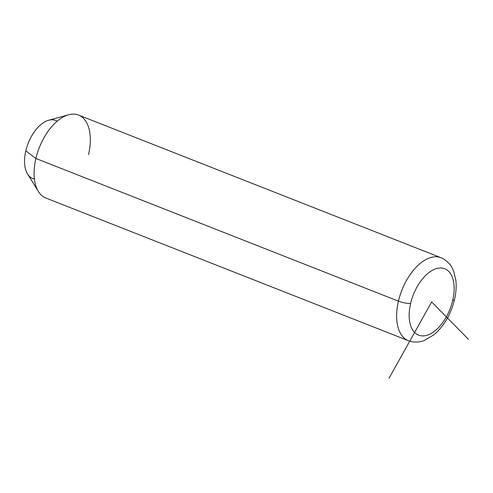 <?xml version="1.0" encoding="UTF-8"?>
<svg xmlns="http://www.w3.org/2000/svg" width="493" height="493" viewBox="0 0 493 493"><rect width="100%" height="100%" fill="white"/><g stroke="black" fill="none" stroke-linecap="round" stroke-linejoin="round"><path stroke-width="0.74" d="M27.553 173.912A31.207 17.224 -68.5 0 1 25.815 150.833L35.897 158.481A44.58 24.607 111.5 0 0 38.374 191.457L27.553 173.912M35.897 158.481L25.815 150.833A31.207 17.224 -68.5 0 1 48.671 120.243L68.545 114.783A44.58 24.607 111.5 0 0 35.897 158.481L398.436 301.143A44.58 24.607 111.5 0 0 408.426 340.706A44.58 24.607 -68.5 0 1 398.436 301.143L35.897 158.481A44.58 24.607 -68.5 0 1 78.535 115.079L441.075 257.734A44.58 24.607 111.5 0 0 398.436 301.143A44.58 24.607 -68.5 0 1 441.075 257.734C449.049 261.204 452.364 267.526 453.776 271.489L455.809 279.975C456.543 286.205 456.099 292.787 454.484 299.713A8.917 1.904 -166.8 0 1 452.716 300.403A35.662 19.683 -68.5 0 1 423.74 335.869A35.662 19.683 -68.5 0 1 410.614 303.478A35.662 19.683 -68.5 0 1 439.596 268.019A35.662 19.683 -68.5 0 1 452.716 300.403A35.662 19.683 111.5 0 0 439.596 268.019A35.662 19.683 111.5 0 0 410.614 303.478A8.917 1.904 -166.8 0 1 398.436 301.143A8.917 1.904 13.2 0 0 410.614 303.478A35.662 19.683 111.5 0 0 423.74 335.869A35.662 19.683 111.5 0 0 452.716 300.403A8.917 1.904 13.2 0 0 454.484 299.713C450.861 314.312 444.076 325.965 434.136 334.667L424.214 340.54C421.244 341.865 414.052 343.103 408.426 340.706L45.886 198.044A44.58 24.607 -68.5 0 1 35.897 158.481M88.524 154.642A44.58 24.607 111.5 0 0 68.545 114.783M57.157 121.198A31.207 17.224 111.5 0 0 25.815 150.833A31.207 17.224 111.5 0 0 34.411 179.002M389.039 378.217L431.665 301.944L468.35 339.233"/></g></svg>
